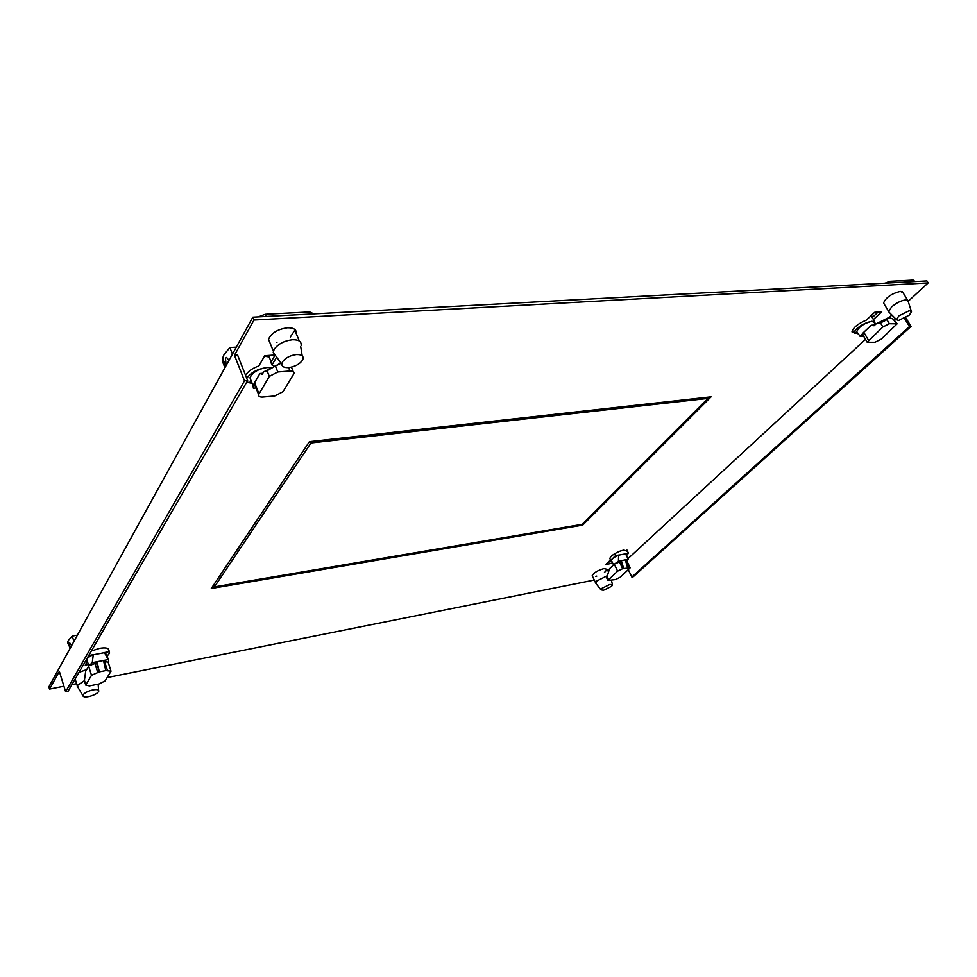 <?xml version="1.0" encoding="UTF-8"?>
<svg xmlns="http://www.w3.org/2000/svg" width="977" height="977" viewBox="0 0 977 977"><rect width="100%" height="100%" fill="white"/><g stroke="black" fill="none" stroke-linecap="round" stroke-linejoin="round"><path stroke-width="1.47" d="M612.591 562.923L611.419 561.555L608.231 562.166L611.284 561.274M596.007 583.538L596.849 580.973L606.937 575.905M611.541 586.347L603.542 590.267L600.977 589.888L601.942 588.325L609.99 584.38L612.506 585.04L611.541 586.347M614.643 553.764L615.547 555.644L610.735 560.407L611.883 561.457M626.513 555.632L628.443 553.202L626.941 550.088M615.547 555.644L618.588 555.07C614.289 557.073 611.92 558.905 611.468 560.578L611.749 561.177M618.588 555.07L618.429 561.213L621.36 560.639L623.656 568.48L620.346 561.592L614.655 563.973L618.429 561.213M626.025 554.765L628.235 559.32L626.978 561.25M620.346 561.592L621.36 560.639L628.235 559.32M622.654 568.675L630.165 567.845L620.358 577.151L615.388 579.581L607.889 580.448L617.611 571.154L622.654 568.675L619.345 561.787M614.655 563.973L609.501 568.724L606.729 578.018M627.613 567.698L625.329 559.882M618.624 555.156L625.475 553.861M628.443 553.202L625.439 553.776M630.018 567.552L626.855 560.993L625.536 560.59M871.447 315.327L872.595 317.244L878.152 312.042L872.241 317.574L873.414 319.54L881.73 311.785L874.684 312.286L866.379 320.077C857.806 323.778 853.006 327.71 851.993 331.887L855.363 333.413L857.476 333.047M914.997 281.547L913.19 280.069L889.827 281.303L885.101 283.159M889.497 312.616L888.716 311.565L891.61 306.925C896.275 302.943 900.916 300.623 905.52 299.951L908.28 301.258M898.742 315.937L909.404 310.601L911.504 311.883L909.221 315.156L898.632 320.444L896.568 319.735L898.742 315.937M875.734 324.217L874.684 322.459L872.009 321.238C864.01 322.972 857.891 326.697 853.642 332.436L852.371 330.263M864.108 337.004L863.363 336.235L860.212 336.503L856.768 331.679C858.82 326.819 863.912 323.338 872.009 321.238L875.27 323.424M860.212 336.503L863.326 332.668L862.74 334.696M874.965 342.268L867.197 342.243L882.89 326.965L889.375 323.729L897.118 323.814L881.327 339.092L874.965 342.268M874.94 324.95L871.276 325.243L874.061 325.756L876.064 323.9L880.472 322.935L886.957 319.699L889.375 323.729M863.326 332.668L871.276 325.243M896.862 323.399L893.393 319.21L888.972 317.44L886.957 319.699M888.972 317.44L876.064 323.9M853.642 332.436L856.927 332.168M908.268 301.234L928.15 282.903L926.917 280.912L252.823 317.171L48.85 686.904L49.522 689.115L63.92 686.233M71.907 684.633L76.609 683.692M107.14 677.574L594.272 580.045M49.522 689.115L59.341 671.394L65.63 691.753L68.085 691.252L247.633 380.566L244.494 380.822L65.63 691.753M928.15 282.903L253.983 320.029L234.456 355.274L237.594 355.054L247.633 380.566M627.967 558.685L865.5 339.373M889.168 317.525L891.879 315.021M86.672 669.611L78.99 672.384M108.862 650.193C108.557 648.007 105.516 647.385 99.727 648.313L91.349 651M87.197 661.698L85.231 665.105L88.357 664.494M290.364 336.967L295.164 329.75L296.202 333.536C296.654 329.603 293.747 327.674 287.507 327.771C277.627 329.225 271.301 333.047 268.528 339.263L270.36 343.77M627.539 551.333L623.753 550.075L619.943 551.175C613.971 553.69 610.601 556.145 609.831 558.526L610.735 560.407M612.225 563.253L605.74 564.498L610.54 560.004M595.591 576.406L596.776 576.125M604.421 572.534L607.267 569.359L603.92 568.614C597.619 570.434 593.711 572.778 592.209 575.661L592.502 576.283M907.718 300.354L902.504 291.805L903.066 292.721L900.293 291.378C891.403 293.662 885.834 297.545 883.574 303.017L884.136 303.957M274.378 355.03L264.767 355.713L258.807 365.984C252.371 368.28 247.95 371.382 245.545 375.266M247.645 382.386L252.164 383.363M274.464 366.228L271.972 364.995L276.638 357.106M711.097 396.833L582.707 525.125L211.276 588.496L309.404 441.677L711.097 396.833M86.77 662.443L87.649 662.284L86.77 662.443M276.98 342.255L276.235 342.316M853.08 331.459L852.017 331.264M251.089 380.639L250.405 380.59M271.972 364.995L270.873 362.259L274.879 355.457L271.13 361.82L268.919 356.361L269.505 355.384M213.987 585.65L213.071 585.809M252.823 317.171L253.983 320.029M234.456 355.274L244.494 380.822M631.838 577.028L909.477 326.55L911.04 326.416L633.291 576.735L631.838 577.028L628.37 569.835M911.04 326.416L905.764 317.708M909.477 326.55L904.531 318.404M582.268 524.197L582.707 525.125M707.372 397.248L707.971 398.396L582.121 524.344L214.427 586.896L310.942 442.984L707.971 398.396M310.368 441.567L310.942 442.984M213.694 584.869L214.427 586.896M268.406 340.301L269.225 340.973M313.776 313.886L309.709 311.932L265.207 314.276L258.27 316.878M225.772 366.204L222.634 358.132L224.026 354.59L229.876 347.568L232.441 354.114M222.634 358.132L222.414 361.234L224.93 367.731M228.972 360.415L226.603 357.435L225.455 358.29L226.175 365.471M229.876 347.568L236.287 347.14M275.893 356.068L273.242 352.379L274.183 349.302C278.079 343.977 284.16 340.79 292.441 339.74C298.693 339.605 301.588 341.486 301.111 345.382M282.463 361.856C285.467 357.826 290.145 355.384 296.471 354.541C301.844 354.456 303.945 356.165 302.785 359.67L302.406 360.366C299.402 364.348 294.773 366.754 288.545 367.608C284.246 367.804 281.974 366.668 281.73 364.189L282.463 361.856M269.163 356.959L264.486 356.214M246.741 378.307C250.918 372.42 257.745 368.83 267.209 367.523L271.704 367.67M271.508 367.767L267.209 367.523C258.209 368.94 252.457 372.371 249.965 377.806L251.48 381.641M255.998 387.991L253.361 388.211L253.067 385.683L254.289 383.24L254.973 385.402M258.612 394.61C258.38 396.393 259.76 397.199 262.752 397.065L274.732 395.99L283 391.692L294.016 373.495C294.236 371.724 292.892 370.894 289.974 371.004L277.798 371.968L269.322 376.389L258.612 394.61L254.215 383.485M254.289 383.24L259.931 373.495L262.813 373.263M291.439 367.144L293.222 371.565M281.058 363.261L263.631 371.883L262.19 374.338L259.931 373.495M269.322 376.389L267.063 370.759L280.497 363.078M267.063 370.759L263.631 371.883M251.639 382.056L246.534 382.483M70.002 648.557L67.877 641.571L68.414 640.301L72.237 636.088L73.922 641.449M67.877 641.571L67.987 643.867M69.318 646.151L69.794 642.988L71.59 645.687M72.237 636.088L77.391 635.16M78.013 687.515L77.549 685.329L84.413 680.688M98.567 691.679C96.882 693.78 93.633 695.404 88.846 696.564C84.987 697.273 82.984 696.931 82.837 695.539L83.082 694.867C84.767 692.754 88.028 691.105 92.876 689.945C97.248 689.2 99.178 689.713 98.689 691.484L98.567 691.679M104.429 652.563L108.252 659.585L106.701 654.7L104.429 652.563L109.339 651.635L108.532 649.168M109.339 651.635L109.583 653.124L107.152 656.092M87.49 661.771L85.585 660.965M88.724 655.543L93.279 654.675C89.579 656.324 87.417 657.961 86.806 659.609L87.271 661.111M96.418 662.833L99.312 671.883L91.508 675.302L85.732 685.085L89.444 685.927L99.031 683.985L105.076 680.945L111.048 671.15L105.772 670.601L103.513 660.501L97.053 661.747L96.418 662.833L88.883 665.911L92.278 662.662L93.279 654.675M103.513 660.501L108.252 659.585L108.765 661.075L108.142 662.174L103.721 661.417M105.772 670.601L99.312 671.883L97.053 661.747L92.278 662.662M88.883 665.911L85.658 671.333L84.437 680.322L85.854 684.816M84.804 682.154L84.437 680.322M104.466 652.673L93.316 654.785M617.611 571.154L614.313 564.254M606.876 576.112L608.5 579.532M628.614 567.503L625.939 561.958M889.827 281.303L890.78 282.854M914.13 281.596L913.19 280.069M895.811 323.216L893.393 319.21M882.89 326.965L880.472 322.935M863.766 332.229L868.48 340.228M265.207 314.276L266.086 316.45M310.613 314.057L309.709 311.932M289.974 371.004L288.594 367.608M275.526 366.338L277.798 371.968M254.557 382.679L258.966 393.804M94.781 663.139L97.676 672.2M91.508 675.302L88.638 666.253M107.385 670.283L104.49 661.27M592.209 575.661L595.591 582.854M600.977 589.888L595.604 583.025M612.396 584.515L611.468 580.375M607.267 569.359L608.561 572.082M611.468 560.578L613.556 564.962M607.889 580.448L606.57 577.676M911.223 311.004L908.28 301.673M896.568 319.735L888.814 311.932M883.574 303.017L888.716 311.565M871.081 315.656L874.684 321.702M856.768 331.679L858.062 333.878M867.197 342.243L862.496 334.256M627.588 550.991L627.234 550.259M295.054 330.763L299.304 341.022M302.174 355.799L300.708 346.591M281.73 364.189L273.242 352.379M268.528 339.263L273.377 351.232M249.965 377.806L253.067 385.683M75.156 679.027L77.293 685.891M82.837 695.539L77.232 686.22M98.592 690.275L98.152 684.169M86.806 659.609L88.822 665.984M85.732 685.085L84.413 680.871M110.816 670.442L108.142 662.174"/></g></svg>
